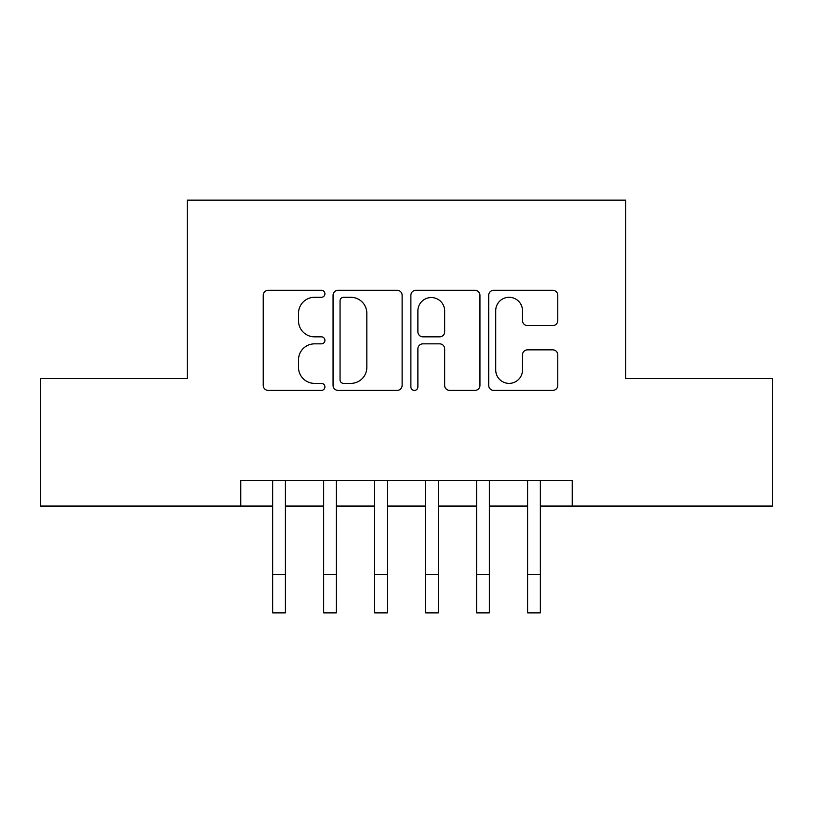 <?xml version="1.0" encoding="UTF-8"?>
<svg xmlns="http://www.w3.org/2000/svg" width="813" height="813" viewBox="0 0 813 813"><rect width="100%" height="100%" fill="white"/><g stroke="black" fill="none" stroke-linecap="round" stroke-linejoin="round"><path stroke-width="1.22" d="M324.915 293.798A3.506 3.506 0 0 0 321.42 290.292L268.239 290.292A5 5 0 0 0 263.229 295.292L263.229 385.382A5 5 0 0 0 268.239 390.392L321.42 390.392A3.506 3.506 0 0 0 324.915 386.886A3.506 3.506 0 0 0 321.42 383.38L314.529 383.38A16.016 16.016 0 0 1 298.513 367.364L298.513 359.864A16.016 16.016 0 0 1 314.529 343.848L321.42 343.848A3.506 3.506 0 0 0 324.915 340.342A3.506 3.506 0 0 0 321.42 336.836L314.529 336.836A16.016 16.016 0 0 1 298.513 320.82L298.513 313.31A16.016 16.016 0 0 1 314.529 297.294L321.42 297.294A3.506 3.506 0 0 0 324.915 293.798M552.769 325.576A5 5 0 0 0 557.779 320.576L557.779 295.292A5 5 0 0 0 552.769 290.292L493.715 290.292A5 5 0 0 0 488.704 295.292L488.704 385.382A5 5 0 0 0 493.715 390.392L552.769 390.392A5 5 0 0 0 557.779 385.382L557.779 354.854A5 5 0 0 0 552.769 349.854L527.495 349.854A5 5 0 0 0 522.495 354.854L522.495 369.996A13.384 13.384 0 0 1 509.101 383.38A13.384 13.384 0 0 1 495.717 369.996L495.717 310.688A13.384 13.384 0 0 1 509.101 297.294A13.384 13.384 0 0 1 522.495 310.688L522.495 320.576A5 5 0 0 0 527.495 325.576L552.769 325.576M240.78 506.062L40.65 506.062L40.65 378.584L187.244 378.584L187.244 200.12L625.756 200.12L625.756 378.584L772.35 378.584L772.35 506.062L572.22 506.062L572.22 480.564L240.78 480.564L240.78 506.062L272.65 506.062M402.12 295.292A5 5 0 0 0 397.12 290.292L338.056 290.292A5 5 0 0 0 333.056 295.292L333.056 385.382A5 5 0 0 0 338.056 390.392L397.12 390.392A5 5 0 0 0 402.12 385.382L402.12 295.292M415.88 290.292L474.944 290.292A5 5 0 0 1 479.944 295.292L479.944 385.382A5 5 0 0 1 474.944 390.392L449.67 390.392A5 5 0 0 1 444.66 385.382L444.66 348.848A5 5 0 0 0 439.66 343.848L422.892 343.848A5 5 0 0 0 417.882 348.848L417.882 386.886A3.506 3.506 0 0 1 414.386 390.392A3.506 3.506 0 0 1 410.88 386.886L410.88 295.292A5 5 0 0 1 415.88 290.292M285.404 506.062L323.645 506.062M336.389 506.062L374.63 506.062M387.374 506.062L425.626 506.062M438.37 506.062L476.611 506.062M489.355 506.062L527.596 506.062M540.35 506.062L572.22 506.062M343.564 297.294A3.506 3.506 0 0 0 340.058 300.8L340.058 379.884A3.506 3.506 0 0 0 343.564 383.38L350.82 383.38A16.016 16.016 0 0 0 366.836 367.364L366.836 313.31A16.016 16.016 0 0 0 350.82 297.294L343.564 297.294M444.66 310.932A13.384 13.384 0 0 0 431.276 297.548A13.384 13.384 0 0 0 417.882 310.932L417.882 331.836A5 5 0 0 0 422.892 336.836L439.66 336.836A5 5 0 0 0 444.66 331.836L444.66 310.932M272.65 574.639L285.404 574.639L285.404 612.88L272.65 612.88L272.65 480.564M285.404 574.639L285.404 480.564M323.645 574.639L336.389 574.639L336.389 612.88L323.645 612.88L323.645 480.564M336.389 574.639L336.389 480.564M374.63 574.639L387.374 574.639L387.374 612.88L374.63 612.88L374.63 480.564M387.374 574.639L387.374 480.564M425.626 574.639L438.37 574.639L438.37 612.88L425.626 612.88L425.626 480.564M438.37 574.639L438.37 480.564M476.611 574.639L489.355 574.639L489.355 612.88L476.611 612.88L476.611 480.564M489.355 574.639L489.355 480.564M527.596 574.639L540.35 574.639L540.35 612.88L527.596 612.88L527.596 480.564M540.35 574.639L540.35 480.564"/></g></svg>
